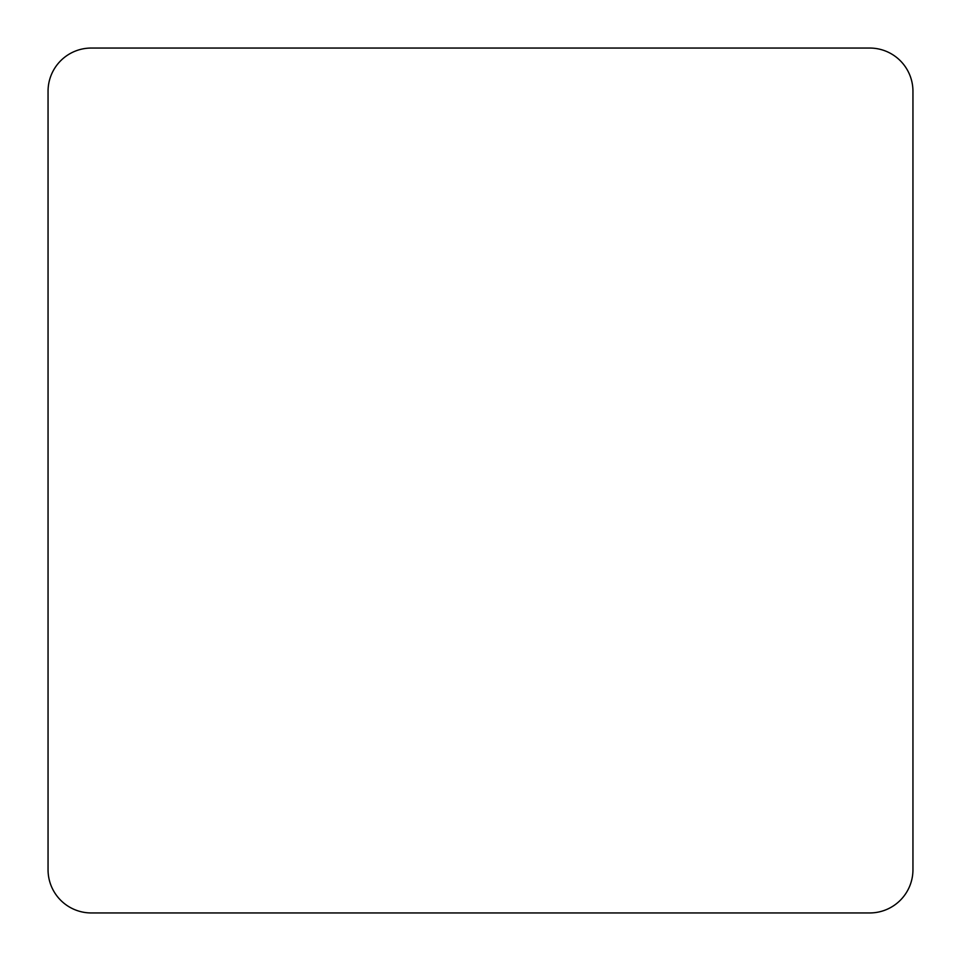 <?xml version="1.0" encoding="UTF-8"?>
<svg xmlns="http://www.w3.org/2000/svg" width="961" height="961" viewBox="0 0 961 961"><rect width="100%" height="100%" fill="white"/><g stroke="black" fill="none" stroke-linecap="round" stroke-linejoin="round"><path stroke-width="1.44" d="M869.705 48.05L91.295 48.05L869.705 48.05A43.245 43.245 0 0 1 912.95 91.295L912.95 869.705L912.95 91.295M48.05 91.295L48.05 869.705L48.05 91.295A43.245 43.245 0 0 1 91.295 48.05M48.05 869.705A43.245 43.245 0 0 0 91.295 912.95L869.705 912.95A43.245 43.245 0 0 0 912.95 869.705M91.295 912.95L869.705 912.95"/></g></svg>
